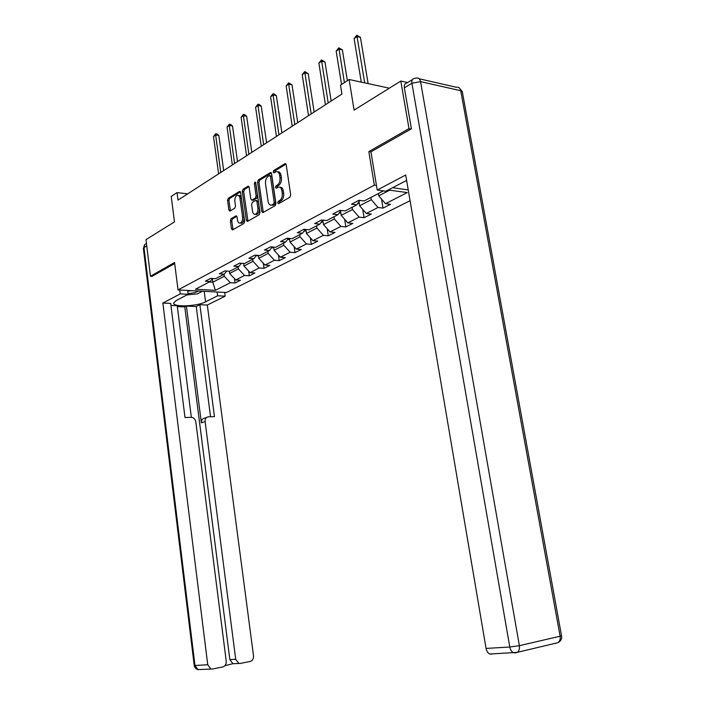 <?xml version="1.0" encoding="UTF-8"?>
<svg xmlns="http://www.w3.org/2000/svg" width="705" height="705" viewBox="0 0 705 705"><rect width="100%" height="100%" fill="white"/><g stroke="black" fill="none" stroke-linecap="round" stroke-linejoin="round"><path stroke-width="1.06" d="M277.691 202.934L278.59 203.683L289.87 197.25L290.698 194.95L286.195 164.741L285.067 163.631L273.734 170.531L273.179 172.126L273.954 172.892L276.052 171.712C277.876 171.324 279.074 172.496 279.629 175.245L279.991 177.739C280.264 181.088 279.409 183.52 277.418 185.045L275.99 185.9L275.426 187.486L276.219 188.27L278.263 187.142C280.123 186.737 281.339 187.935 281.912 190.729L282.282 193.232C282.555 196.598 281.692 199.03 279.691 200.52L278.255 201.348L277.691 202.934M279.938 187.257C281.683 187.063 282.82 188.279 283.331 190.914L283.701 193.417C283.974 196.774 283.11 199.198 281.119 200.696L279.673 201.515L279.171 203.357M286.001 164.115L275.153 170.725L274.633 172.496M277.717 171.844C279.436 171.659 280.546 172.857 281.048 175.439L281.418 177.933C281.683 181.273 280.828 183.714 278.845 185.23L277.409 186.085L276.889 187.882M241.692 223.203L240.299 223.062C238.845 223.37 237.902 222.383 237.47 220.11L237.03 216.964L235.99 215.862L231.081 218.717L230.368 220.841L231.469 228.843L232.509 229.945L243.904 223.459L244.653 221.299L240.608 192.483L239.577 191.407L228.27 198.29L227.556 200.431L228.878 210.028L229.892 211.112L234.791 208.222L235.514 206.071L234.853 201.269C234.668 198.272 235.444 196.281 237.197 195.303C238.607 195.012 239.524 195.972 239.947 198.193L242.599 217.14C242.793 220.119 242.026 222.093 240.299 223.062L241.692 223.203C243.419 222.234 244.194 220.26 244 217.29L242.599 217.14M410.989 129.033L408.997 128.662L400.819 81.04L354.095 110.121L349.116 79.498L340.497 85.164L341.925 94.065L178.021 200.114L177.052 192.597L171.227 196.431L174.487 221.899L145.979 239.638L150.465 276.245L152.254 276.36M408.997 128.662L368.838 151.584L374.337 185.142L178.03 289.922L174.549 262.498L150.465 276.245M261.767 211.5L262.886 212.628L275.117 205.666L275.919 203.41L271.566 173.641L270.473 172.549L258.33 179.934L257.563 182.163L261.767 211.5L263.176 211.659L263.397 212.346M259.237 214.725L247.429 221.44L246.353 220.33L242.291 191.46L243.031 189.275L248.098 186.208L249.147 187.283L250.813 199.048L251.888 200.141L255.351 198.114L256.109 195.902L254.355 183.591L254.999 181.987L255.748 182.745L260.004 212.513L259.237 214.725M400.819 81.04L407.605 82.556M410.081 200.722L226.472 292.513L178.03 289.922M374.337 185.142L376.461 185.441M392.544 187.706L408.239 189.909M234.465 278.607L235.065 282.987L240.484 280.246L235.726 279.955L244.52 275.47L249.297 275.787L254.902 272.95L250.116 272.623L259.211 267.988L264.023 268.341L269.812 265.406L264.992 265.045L274.412 260.251L279.25 260.63L285.252 257.589L280.396 257.202L290.152 252.24L295.016 252.646L301.238 249.5L296.356 249.076L306.455 243.93L311.354 244.379L317.796 241.119L312.879 240.661L323.357 235.329L328.283 235.814L334.963 232.43L330.028 231.927L340.894 226.393L345.855 226.922L352.782 223.415L347.812 222.868L359.101 217.122L364.08 217.695L371.279 214.056L366.283 213.465L378.012 207.49L383.018 208.116L390.5 204.327L385.476 203.692L407.27 192.588L388.217 189.953M235.065 282.987L230.323 282.705L215.369 290.319L195.444 289.235L210.231 281.489L205.331 281.198L210.663 278.387L215.58 278.695L224.287 274.139L219.352 273.813L224.869 270.905L229.83 271.24L238.836 266.525L233.857 266.173L239.577 263.159L244.564 263.529L253.897 258.656L248.883 258.259L254.805 255.139L259.828 255.545L269.495 250.487L264.445 250.063L270.579 246.829L275.646 247.27L285.666 242.035L280.581 241.568L286.944 238.211L292.046 238.695L302.436 233.258L297.325 232.747L303.925 229.275L309.054 229.795L319.85 224.146L314.703 223.6L321.559 219.986L326.723 220.55L337.933 214.69L332.751 214.091L339.88 210.337L345.08 210.954L356.73 204.855L351.522 204.212L358.942 200.299L364.159 200.969L383.432 190.888M238.123 266.904L238.396 268.905L229.636 273.469L229.328 271.214M229.636 273.469L235.726 279.955M238.396 268.905L244.52 275.47M224.287 274.139L226.675 271.028M252.734 259.264L253.016 261.299L243.956 266.014L243.604 263.458M243.956 266.014L250.116 272.623M253.016 261.299L259.211 267.988M238.836 266.525L241.295 263.291L243.172 263.432M267.856 251.35L268.147 253.421L258.779 258.303L258.365 255.43M258.779 258.303L264.992 265.045M268.147 253.421L274.412 260.251M253.897 258.656L256.435 255.272M283.507 243.163L283.815 245.261L274.113 250.319L273.646 247.102M274.113 250.319L280.396 257.202M283.815 245.261L290.152 252.24M269.495 250.487L272.121 246.97M299.731 234.677L300.048 236.81L289.993 242.044L289.464 238.449M289.993 242.044L296.356 249.076M300.048 236.81L306.455 243.93M285.666 242.035L288.38 238.352M316.554 225.873L316.889 228.05L306.455 233.478L305.847 229.469M306.455 233.478L312.879 240.661M316.889 228.05L323.357 235.329M302.436 233.258L305.247 229.407M334.003 216.743L334.346 218.955L323.524 224.587L322.837 220.127M323.524 224.587L330.028 231.927M334.346 218.955L340.894 226.393M319.85 224.146L322.749 220.119M352.121 207.27L352.482 209.517L341.238 215.369L340.55 210.998M341.238 215.369L347.812 222.868M352.482 209.517L359.101 217.122M337.933 214.69L340.938 210.46M370.945 197.418L371.315 199.709L359.638 205.79L358.977 201.648M359.638 205.79L366.283 213.465M371.315 199.709L378.012 207.49M356.73 204.855L359.841 200.414M389.662 190.156L378.761 195.831L378.382 193.531M378.761 195.831L385.476 203.692M187.706 193.849L177.052 192.597M389.327 88.187L349.116 79.498M212.364 278.731L212.831 282.22L224.26 276.272L223.987 274.298M209.253 282L212.831 282.22L215.369 290.319M224.26 276.272L230.323 282.705M210.231 281.489L212.549 278.501M381.528 199.066L383.018 208.116M362.74 209.367L364.08 217.695M344.639 219.246L345.855 226.922M327.19 228.728L328.283 235.814M310.367 237.849L311.354 244.379M294.126 246.618L295.016 252.646M255.704 214.408L256.594 214.505M278.44 255.06L279.25 260.63M263.291 263.194L264.023 268.341M248.636 271.037L249.297 275.787M368.838 151.584L370.953 151.936M271.381 173.025L259.731 180.119L258.964 182.348L263.176 211.659M273.637 203.992L274.192 202.414L270.394 176.329L269.618 175.554L268.015 176.514C266.085 178.039 265.247 180.445 265.512 183.732L268.085 201.463C268.64 204.256 269.839 205.455 271.698 205.058L273.637 203.992L275.056 204.159L275.611 202.582L274.192 202.414M270.024 175.615L271.804 176.514L275.611 202.582M271.478 205.12L273.117 205.217L272.139 204.855M275.056 204.159L273.558 205.014M248.971 186.684L244.432 189.451L243.692 191.628L247.966 221.15M252.76 200.246L256.752 198.281L257.519 196.069L255.756 183.776L254.355 183.591M255.792 183.062L255.756 183.776M252.549 211.297C253.007 213.606 253.976 214.593 255.474 214.276C257.272 213.271 258.065 211.253 257.871 208.222L256.902 201.418L255.668 200.379L252.355 202.335L251.597 204.538L252.549 211.297M256.884 214.426L255.474 214.276L256.884 214.426C258.673 213.421 259.475 211.412 259.281 208.38L257.871 208.222M256.356 200.379L258.312 201.586L259.281 208.38M236.836 216.312L232.474 218.858L231.751 220.982L233.064 229.645M238.546 195.47L238.59 195.47C240 195.179 240.916 196.14 241.348 198.361L244 217.29M240.431 191.883L229.654 198.457L228.94 200.59L230.447 210.795M368.107 83.604L360.449 37.4L357.047 36.554L354.113 38.599L361.277 82.124M364.696 82.864L356.827 35.25L360.449 37.4M354.113 38.599L356.827 35.25M188.094 293.668L194.368 292.698L198.748 291.033M202.458 291.227L197.356 293.862L186.957 294.928M187.768 291.094L191.566 290.645M406.635 180.418L385.802 191.214L377.219 190.042L405.71 175.016L486.062 648.415L509.786 647.023L411.896 83.216L404.362 87.843L411.412 128.795L370.945 151.839L377.219 190.042M491.693 654.152L489.852 654.02C487.913 653.165 486.644 651.297 486.062 648.415M404.362 87.843C404.018 85.067 404.82 83.481 406.75 83.084L412.407 79.594M217.131 292.011L217.642 295.792L225.177 296.179L207.323 305.036L253.509 655.738C253.677 658.77 252.593 660.664 250.266 661.44L240.308 663.431L232.914 663.705L229.856 659.616L184.789 306.922L177.343 306.605M217.642 295.792L205.587 301.837C197.092 306.472 172.469 307.389 173.721 302.947L176.321 300.471L188.173 294.293L180.26 293.888L162.855 303.062L170.689 303.414L185.001 417.527L191.425 417.334C193.787 417.633 195.241 419.14 195.805 421.846L226.226 661.105C226.375 664.198 225.239 666.137 222.824 666.93L212.487 669.001L198.026 669.6L194.977 665.494L207.737 664.745L210.821 668.922M191.346 417.334L177.228 305.697L170.945 305.424M184.789 306.922L186.411 306.093L196.246 306.516L199.859 304.71L207.323 305.036M224.666 292.416L225.177 296.179M179.766 290.011L180.26 293.888M187.68 290.434L188.173 294.293M162.855 303.062L207.737 664.745M224.93 665.67L232.914 663.705M229.856 659.616L235.699 659.245L205.102 421.528C204.979 418.735 206.08 417.166 208.398 416.814L214.452 416.629L199.859 304.71M235.699 659.245L238.775 663.37M151.998 276.342L174.681 263.582M205.102 421.528L201.366 422.859L186.411 306.093M201.366 422.859C201.251 420.074 202.344 418.506 204.661 418.162L206.539 417.483M210.548 416.752L196.246 306.516M357.664 203.516L359.259 203.41M347.362 80.652L342.383 49.914L338.999 49.112L336.17 51.086L341.546 84.477M358.598 202.185L359.039 202.053M344.41 82.591L338.823 47.817L342.383 49.914M336.17 51.086L338.823 47.817M339.087 213.069L340.859 212.936M331.174 101.026L324.979 61.978L321.612 61.22L318.88 63.124L325.437 104.737M339.995 211.791L340.665 211.685M328.204 102.939L321.471 59.916L324.979 61.978M318.88 63.124L321.471 59.916M321.207 222.26L323.146 222.119M314.157 112.033L308.191 73.611L304.842 72.897L302.216 74.721L308.526 115.673M322.132 220.982L322.961 220.938M311.196 113.946L304.736 71.593L308.191 73.611M302.216 74.721L304.736 71.593M305.944 230.103L303.996 231.125L306.076 230.967M297.748 122.652L291.993 84.829L288.671 84.151L286.133 85.922L292.214 126.23M304.957 229.795L305.908 229.856M294.796 124.565L288.671 84.151L288.592 82.855L291.993 84.829M286.133 85.922L288.592 82.855M289.614 239.506L287.437 239.621M281.903 132.901L276.351 95.668L273.055 95.025L270.597 96.735L276.475 136.418M288.662 238.378L289.42 238.449M278.96 134.805L273.055 95.025L273.011 93.73L274.333 93.985L276.351 95.668M270.597 96.735L273.011 93.73M273.734 247.746L271.504 247.799M266.605 142.807L261.247 106.138L257.968 105.53L255.598 107.178L261.264 146.261M263.661 144.701L257.968 105.53L257.951 104.234L259.264 104.472L261.247 106.138M255.598 107.178L257.951 104.234M258.409 255.704L256.135 255.677M251.817 152.368L246.644 116.254L243.384 115.682L241.092 117.277L246.565 155.77M248.883 154.263L243.384 115.682L243.401 114.386L244.697 114.615L246.644 116.254M241.092 117.277L243.401 114.386M237.514 161.621L232.518 126.036L229.284 125.499L227.063 127.041L232.35 164.961M234.598 163.516L229.284 125.499L229.319 124.203L230.614 124.424L232.518 126.036M227.063 127.041L229.319 124.203M223.679 170.575L218.85 135.51L215.633 134.999L213.492 136.488L218.603 173.862M220.771 172.461L215.633 134.999L215.695 133.712L216.981 133.915L218.85 135.51M213.492 136.488L215.695 133.712M281.119 200.696L279.691 200.52M283.701 193.417L282.282 193.232M283.331 190.914L281.912 190.729M277.409 186.085L275.99 185.9M278.845 185.23L277.418 185.045M281.418 177.933L279.991 177.739M281.048 175.439L279.629 175.245M275.153 170.725L273.734 170.531M285.825 163.86L284.882 163.719M279.673 201.515L278.255 201.348M258.964 182.348L257.563 182.163M259.731 180.119L258.33 179.934M271.196 172.751L270.297 172.628M271.804 176.514L270.394 176.329M247.755 220.471L246.353 220.33M243.692 191.628L242.291 191.46M244.432 189.451L243.031 189.275M248.759 186.384L247.94 186.279M253.439 200.238L252.029 200.079M256.752 198.281L255.351 198.114M257.519 196.069L256.109 195.902M258.312 201.586L256.902 201.418M232.474 218.858L231.081 218.717M236.598 216.003L235.858 215.924M241.348 198.361L239.947 198.193M230.262 210.178L228.878 210.028M228.94 200.59L227.556 200.431M229.654 198.457L228.27 198.29M240.22 191.575L239.427 191.478M232.853 228.975L231.469 228.843M231.751 220.982L230.368 220.841M419.149 78.766L456.399 87.288C458.629 86.847 460.083 87.993 460.744 90.733L462.401 92.205L561.506 635.61L560.105 636.21L460.744 90.733L420.541 81.621L519.382 645.683L560.105 636.21C560.528 639.232 559.779 641.391 557.875 642.696L556.915 642.925M515.478 652.892L517.153 652.381C519.065 651.041 519.805 648.812 519.382 645.683L509.786 647.023C510.394 649.966 511.671 651.878 513.628 652.751L515.478 652.892M411.896 83.216L420.541 81.621C419.88 78.801 418.435 77.629 416.223 78.096L414.267 78.449C412.337 78.837 411.544 80.423 411.896 83.216M146.746 245.895L143.987 247.578L194.977 665.494L194.21 665.467C194.624 667.679 195.893 669.054 198.026 669.6L198.977 669.556M204.203 291.324L205.587 301.837M194.21 665.432L143.371 248.301L143.987 247.578C143.855 245.446 144.675 244.124 146.455 243.613L146.464 243.613M143.388 248.46L144.895 244.468M358.272 202.652L359.065 202.238M339.475 212.513L340.691 211.879M321.401 221.996L322.996 221.159M287.746 239.647L289.499 238.731M272.068 247.878L273.558 247.094M256.92 255.827L257.757 255.377M285.675 163.727L285.067 163.631M271.046 172.628L270.473 172.549M273.117 205.217L271.698 205.058M248.627 186.27L248.098 186.208M253.289 200.308L251.888 200.141M236.483 215.915L235.99 215.862M240.088 191.469L239.577 191.407M561.533 635.743C561.964 638.986 560.739 641.303 557.875 642.696L517.153 652.381L489.852 654.02M462.251 91.562L459.387 87.993"/></g></svg>
